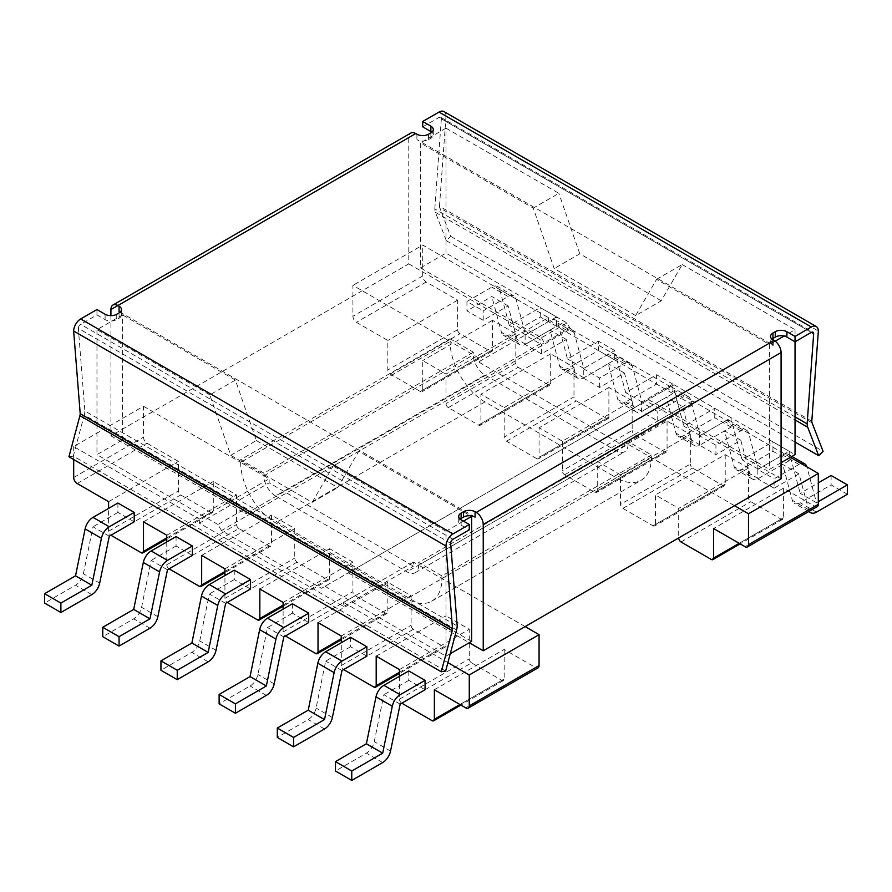 <?xml version="1.0" encoding="UTF-8"?>
<svg xmlns="http://www.w3.org/2000/svg" width="892" height="892" viewBox="0 0 892 892"><rect width="100%" height="100%" fill="white"/><g stroke="black" fill="none" stroke-linecap="round" stroke-linejoin="round"><path stroke-width="0.67" stroke-dasharray="4.46 3.34" d="M110.92 315.634L110.92 435.831L408.77 263.876L408.77 137.58A9.868 5.698 -120 0 1 410.811 133.064M428.55 134.224L428.55 139.598A8.229 4.75 180 0 1 416.91 139.598L772.94 345.148A8.229 4.75 0 0 1 770.532 341.792L770.532 336.418M670.55 386.793L570.49 329.025L221.45 530.55L321.51 588.319L674.04 384.787L646.12 400.898L781.08 478.826M648.451 399.56L769.45 469.415L781.08 462.703M656.59 279.319L682.19 264.545L661.24 300.816L635.65 315.59L656.59 279.319L769.45 344.479L769.45 469.415M635.65 315.59L554.2 268.57L533.26 208.115L420.4 142.954L420.4 267.901L541.411 337.756L567 322.982L570.49 329.025M408.77 263.876L543.73 341.792L541.411 337.756M460.16 519.122A8.229 4.75 0 0 0 458.711 521.809A8.229 4.75 0 0 0 461.131 525.176L469.27 529.87M110.92 435.831L245.88 513.759L543.73 341.792M473.34 352.206L263.921 473.117L240.65 459.681L450.07 338.77L450.07 341.458L352.92 285.362L352.92 316.27A4.939 2.854 -120 0 0 356.41 322.313L387.83 340.443L387.83 370.002A3.289 1.895 60 0 0 390.15 374.038L420.4 391.499A3.289 1.895 -120 0 0 422.05 391.666A3.289 1.895 -120 0 0 422.73 390.161L422.73 360.602L446 374.038L446 403.597A3.289 1.895 60 0 0 448.33 407.622L478.58 425.083A3.289 1.895 -120 0 0 480.219 425.25A3.289 1.895 -120 0 0 480.899 423.745L480.899 399.281A49.361 28.499 60 0 1 450.07 341.458L473.34 354.893L473.34 352.206L450.07 338.77M450.65 543.306L78.34 328.356L84.874 410.978L457.161 625.961M475.09 517.115L119.06 311.564M221.45 530.55L217.96 524.496L243.549 509.722L245.88 513.759M243.549 509.722L122.55 439.868L96.96 454.641L96.96 329.694L122.55 314.921L122.55 439.868M235.41 380.081L209.81 394.855L230.76 455.31L256.35 440.537L235.41 380.081L122.55 314.921M256.35 440.537L337.8 487.556L358.74 451.285L470.43 515.766M471.6 641.381L350.589 571.527L321.51 588.319M646.12 400.898L350.589 571.527M348.27 572.865L469.27 642.731M456.592 629.964L84.283 415.003L73.311 456.124L445.632 671.074M78.34 328.356A3.289 1.895 -60 0 1 80.67 324.32L96.96 314.921L105.1 319.626A8.229 4.75 180 0 0 116.74 319.626L119.06 318.277A8.229 4.75 0 0 0 121.468 314.921A8.229 4.75 0 0 0 120.03 312.233M96.96 314.921L96.96 309.546M84.283 415.003A13.168 7.604 120 0 0 84.84 411.011M73.311 456.124L68.94 456.815M428.55 139.598L430.869 138.26A8.229 4.75 0 0 0 433.289 134.893A8.229 4.75 0 0 0 431.839 132.206M422.73 126.831L439.02 117.432L811.33 332.382L441.35 118.781A3.289 1.895 120 0 0 440.659 117.265A3.289 1.895 120 0 0 439.02 117.432M771.97 339.105A8.229 4.75 0 0 0 770.532 341.792M443.96 111.567A9.868 5.698 120 0 1 446 116.094L818.31 331.043M795.04 416.898L434.839 208.94A13.168 7.604 -60 0 0 435.407 212.285L446.368 240.74L450.739 236.38L439.778 207.925A6.579 3.802 -60 0 1 439.5 206.253L811.809 421.202M446.022 116.071L439.477 206.253M434.805 208.951L441.35 118.77M450.739 236.38L823.06 451.33M795.04 442.053L446.368 240.74M651.35 454.976L441.93 575.886L418.66 562.451L628.079 441.54L651.35 454.976L651.35 457.663A49.361 28.499 60 0 1 641.125 480.264A49.361 28.499 60 0 1 620.52 479.896A49.361 28.499 60 0 1 616.45 477.822L407.02 598.733L275.55 522.823A49.361 28.499 60 0 1 271.48 520.192A49.361 28.499 60 0 1 240.65 462.368L240.65 459.681M450.259 653.702L446 656.155L325 586.3M446 656.155L446 531.219L333.14 466.059L358.74 451.285M446 531.219L463.45 521.14M230.76 455.31L312.2 502.33L337.8 487.556M312.2 502.33L333.14 466.059M209.81 394.855L96.96 329.694M217.96 524.496L96.96 454.641M674.04 384.787L795.04 454.641M420.4 267.901L446 253.127L567 322.982M682.19 264.545L795.04 329.694L784.09 336.028M775.181 341.168L769.45 344.479M661.24 300.816L579.8 253.796L554.2 268.57M446 253.127L446 128.18L558.86 193.341L533.26 208.115M446 128.18L420.4 142.954M579.8 253.796L558.86 193.341M795.04 329.694L795.04 341.792M263.921 473.117L263.921 475.804L240.65 462.368L450.07 341.458M536.75 458.678A3.289 1.895 -120 0 0 538.4 458.834A3.289 1.895 -120 0 0 539.08 457.328L539.08 427.77L562.35 441.205L632.16 400.898L608.89 387.474L608.89 417.021A3.289 1.895 -120 0 1 608.21 418.538A3.289 1.895 -120 0 1 606.56 418.37L536.75 458.678L506.5 441.205A3.289 1.895 60 0 1 504.17 437.18L504.17 412.996L484.98 401.913A49.361 28.499 60 0 1 480.899 399.281L480.899 394.186L504.17 407.622L504.17 412.996L616.45 477.822M441.93 575.886L441.93 578.573A49.361 28.499 60 0 1 431.706 601.175A49.361 28.499 60 0 1 411.101 600.807A49.361 28.499 60 0 1 407.02 598.733M734.54 505.697L628.079 444.227L628.079 441.54M525.12 626.608L418.66 565.138L418.66 562.451M275.55 495.952A16.457 9.5 60 0 1 263.921 475.804L269.15 478.826L269.15 482.851L413.42 566.152L413.42 562.116L418.66 565.138A16.457 9.5 60 0 1 415.248 572.675A16.457 9.5 60 0 1 407.02 571.861L275.55 495.952L484.98 375.041A16.457 9.5 60 0 1 473.34 354.893L478.58 357.915L548.39 317.608L422.73 245.066L352.92 285.362M418.66 565.138L628.079 444.227A16.457 9.5 60 0 1 624.679 451.765A16.457 9.5 60 0 1 616.45 450.951L484.98 375.041M166.771 541.968L166.771 564.803A3.289 1.895 60 0 0 169.09 568.84L238.9 528.532L269.15 545.993A3.289 1.895 -120 0 0 270.8 546.16A3.289 1.895 -120 0 0 271.48 544.655L271.48 515.097L294.75 528.532L294.75 558.091A3.289 1.895 60 0 0 297.069 562.116L327.331 579.588A3.289 1.895 -120 0 0 328.97 579.744A3.289 1.895 -120 0 0 329.65 578.239L329.65 548.68L352.92 562.116L352.92 591.675A3.289 1.895 60 0 0 355.25 595.7L385.5 613.172A3.289 1.895 -120 0 0 387.139 613.328A3.289 1.895 -120 0 0 387.83 611.823L387.83 582.275L411.101 595.7L411.101 625.259A3.289 1.895 60 0 0 413.42 629.295L443.67 646.756A3.289 1.895 -120 0 0 445.32 646.923A3.289 1.895 -120 0 0 446 645.418L446 615.859L376.19 656.155M355.25 595.7L285.44 636.007A3.289 1.895 60 0 1 283.11 631.982L283.11 609.136M283.11 602.423L352.92 562.116M318.02 622.571L387.83 582.275M341.29 636.007L411.101 595.7M259.84 588.988L329.65 548.68M297.069 562.116L227.27 602.423A3.289 1.895 60 0 1 224.94 598.387L224.94 575.552M224.94 568.84L294.75 528.532M201.67 555.404L271.48 515.097M238.9 528.532A3.289 1.895 60 0 1 236.57 524.507L236.57 494.948L213.3 481.513L213.3 511.071A3.289 1.895 -120 0 1 212.619 512.577A3.289 1.895 -120 0 1 210.98 512.409L180.73 494.948A3.289 1.895 60 0 1 178.4 490.912L178.4 461.365L146.99 443.224A4.939 2.854 60 0 1 143.5 437.18L143.5 406.273L73.69 446.58L199.34 519.133L269.15 478.826M143.5 406.273L240.65 462.368M413.42 562.116L343.61 602.423L343.61 606.448L199.34 523.158L199.34 519.133M199.34 523.158L269.15 482.851M343.61 606.448L413.42 566.152M343.61 602.423L447.884 662.622M434.371 689.75L504.17 649.443L535.59 667.584A4.939 2.854 -120 0 0 538.054 667.829M504.17 649.443L504.17 679.002A3.289 1.895 -120 0 1 503.489 680.507L460.93 705.081M399.46 676.314L399.46 699.15A3.289 1.895 60 0 0 401.79 703.186L471.6 662.879L501.85 680.34A3.289 1.895 -120 0 0 503.489 680.507M471.6 662.879A3.289 1.895 60 0 1 469.27 658.842L469.27 629.295L446 615.859M399.46 669.591L469.27 629.295M413.42 629.295L343.61 669.591A3.289 1.895 60 0 1 341.29 665.566L341.29 642.731M73.69 446.58L73.69 459.547M180.73 494.948L110.92 535.245A3.289 1.895 60 0 1 108.59 531.219L108.59 508.384M108.59 501.661L178.4 461.365M143.5 521.82L213.3 481.513M166.771 535.245L236.57 494.948M117.9 503.01L117.9 512.409L134.19 521.82M176.07 536.594L176.07 545.993L192.36 555.404M234.25 570.178L234.25 579.588L250.54 588.988M292.42 603.761L292.42 613.172L308.71 622.571M350.589 637.356L350.589 646.756L366.88 656.155M408.77 670.94L408.77 680.34L425.06 689.75M562.35 441.205L562.35 470.764A3.289 1.895 60 0 0 564.669 474.789L594.931 492.261A3.289 1.895 -120 0 0 596.57 492.417A3.289 1.895 -120 0 0 597.25 490.912L597.25 461.365L620.52 474.789L620.52 504.348A3.289 1.895 60 0 0 622.85 508.384L653.1 525.845A3.289 1.895 -120 0 0 654.739 526.012A3.289 1.895 -120 0 0 655.43 524.507L655.43 494.948L678.701 508.384L678.701 537.932L748.499 497.636L748.499 468.077L725.229 454.641L655.43 494.948M608.89 387.474L539.08 427.77M606.56 418.37L576.31 400.909A3.289 1.895 60 0 1 573.98 396.873L504.17 437.18M620.52 474.789L690.33 434.493L667.06 421.057L597.25 461.365M690.33 434.493L690.33 464.052L620.52 504.348M725.229 454.641L725.229 484.2A3.289 1.895 -120 0 1 724.549 485.705A3.289 1.895 -120 0 1 722.91 485.538L692.66 468.077A3.289 1.895 60 0 1 690.33 464.052M748.499 468.077L678.701 508.384M817.295 506.611A4.939 2.854 -120 0 1 814.82 506.366L783.41 488.225L783.41 517.784A3.289 1.895 -120 0 1 782.73 519.289A3.289 1.895 -120 0 1 781.08 519.133L750.83 501.661A3.289 1.895 60 0 1 748.499 497.636M783.41 488.225L713.6 528.532M790.39 457.328L692.66 400.898L692.66 404.935L622.85 445.242L478.58 361.94L478.58 357.915M692.66 400.898L622.85 441.205L622.85 445.242M692.66 404.935L548.39 321.644L478.58 361.94M504.17 407.622L573.98 367.314L550.71 353.879L550.71 383.437A3.289 1.895 -120 0 1 550.029 384.943A3.289 1.895 -120 0 1 548.39 384.787L518.14 367.314A3.289 1.895 60 0 1 515.81 363.289L515.81 333.731L492.54 320.295L492.54 349.854A3.289 1.895 -120 0 1 491.86 351.359A3.289 1.895 -120 0 1 490.21 351.192L459.96 333.731A3.289 1.895 60 0 1 457.629 329.705L457.629 300.147L426.22 282.006A4.939 2.854 -120 0 1 422.73 275.962L422.73 245.066M548.39 321.644L548.39 317.608M628.079 444.227L622.85 441.205M550.71 353.879L480.899 394.186M515.81 333.731L446 374.038M492.54 320.295L422.73 360.602M457.629 300.147L387.83 340.443M573.98 367.314L573.98 396.873M632.16 400.898L632.16 430.457L562.35 470.764M667.06 421.057L667.06 450.616A3.289 1.895 -120 0 1 666.38 452.121A3.289 1.895 -120 0 1 664.73 451.954L634.48 434.493A3.289 1.895 60 0 1 632.16 430.457M483.23 320.295L483.23 310.895L508.128 296.512A11.518 6.645 -60 0 1 513.892 295.943A11.518 6.645 -60 0 1 516 298.943L525.6 334.79L556.53 316.939L556.53 326.338L525.6 344.2A11.518 6.645 -60 0 1 519.846 344.769A11.518 6.645 -60 0 1 517.739 341.77L508.128 305.923L483.23 320.295L466.94 310.895L466.94 301.485L483.23 310.895M541.411 353.879L541.411 344.479L566.308 330.107A11.518 6.645 -60 0 1 572.062 329.538A11.518 6.645 -60 0 1 574.169 332.526L583.781 368.385L614.699 350.523L614.699 359.933L583.781 377.784A11.518 6.645 -60 0 1 578.016 378.353A11.518 6.645 -60 0 1 575.909 375.354L566.308 339.506L541.411 353.879L525.12 344.479L525.12 335.08L541.411 344.479M583.29 368.664L599.58 378.063L624.478 363.691A11.518 6.645 -60 0 1 630.231 363.122A11.518 6.645 -60 0 1 632.35 366.121L641.95 401.969L672.88 384.106L672.88 393.517L641.95 411.368A11.518 6.645 -60 0 1 636.197 411.937A11.518 6.645 -60 0 1 634.078 408.949L624.478 373.09L599.58 387.474L583.29 378.063L583.29 368.664L608.188 354.291A11.518 6.645 -60 0 1 613.952 353.711A11.518 6.645 -60 0 1 616.06 356.711L625.66 392.558L656.59 374.707L656.59 384.106L625.66 401.969A11.518 6.645 -60 0 1 619.907 402.537A11.518 6.645 -60 0 1 617.799 399.538L608.188 363.691L583.29 378.063M599.58 387.474L599.58 378.063M682.648 406.685L657.75 421.057L641.459 411.647L641.459 402.247L657.75 411.647L682.648 397.274A11.518 6.645 -60 0 1 688.412 396.706A11.518 6.645 -60 0 1 690.519 399.705L700.12 435.552L731.05 417.701L731.05 427.101L700.12 444.963A11.518 6.645 -60 0 1 694.366 445.532A11.518 6.645 -60 0 1 692.259 442.532L682.648 406.685L666.357 397.274L641.459 411.647M657.75 421.057L657.75 411.647M699.64 445.242L699.64 435.831L715.93 445.242L740.828 430.858A11.518 6.645 -60 0 1 746.582 430.29A11.518 6.645 -60 0 1 748.689 433.289L758.3 469.136L789.23 451.285L789.23 460.685L772.94 451.285L742.01 469.136A11.518 6.645 -60 0 1 736.246 469.716A11.518 6.645 -60 0 1 734.138 466.717L724.538 430.858L699.64 445.242L715.93 454.641L715.93 445.242M809.256 511.25A11.518 6.645 -60 0 1 808.609 509.7L798.998 473.853L774.1 488.225L774.1 478.826L798.998 464.453A11.518 6.645 -60 0 1 801.15 463.539M774.1 488.225L757.81 478.826L757.81 469.415L774.1 478.826M109.292 536.192L93.002 526.782L83.391 573.723A11.518 6.645 -60 0 1 75.53 585.241L44.6 603.092M117.9 512.409L93.002 526.782M167.462 569.776L151.172 560.377L141.572 607.307A11.518 6.645 -60 0 1 133.7 618.825L102.77 636.676M176.07 545.993L151.172 560.377M225.643 603.36L209.352 593.961L199.741 640.902A11.518 6.645 -60 0 1 191.88 652.409L160.95 670.271M234.25 579.588L209.352 593.961M292.42 613.172L267.522 627.544L257.922 674.486A11.518 6.645 -60 0 1 250.05 685.993L219.12 703.855M283.812 636.944L267.522 627.544M350.589 646.756L325.692 661.128L316.091 708.07A11.518 6.645 -60 0 1 308.219 719.588L277.3 737.439M341.982 670.539L325.692 661.128M400.162 704.122L383.872 694.723L374.261 741.653A11.518 6.645 -60 0 1 366.4 753.171L335.47 771.023M408.77 680.34L383.872 694.723M508.128 305.923L491.838 296.512L466.94 310.895M556.53 326.338L540.24 316.939L509.31 334.79A11.518 6.645 -60 0 1 503.556 335.37A11.518 6.645 -60 0 1 501.449 332.37L491.838 296.512M556.53 316.939L540.24 307.539L540.24 316.939M525.6 334.79L509.31 325.39L540.24 307.539M466.94 301.485L491.838 287.113A11.518 6.645 -60 0 1 497.602 286.544A11.518 6.645 -60 0 1 499.71 289.543L509.31 325.39M525.12 335.08L550.018 320.696A11.518 6.645 -60 0 1 555.772 320.128A11.518 6.645 -60 0 1 557.879 323.127L567.49 358.974L598.421 341.123L598.421 350.523L567.49 368.385A11.518 6.645 -60 0 1 561.726 368.953A11.518 6.645 -60 0 1 559.618 365.954L550.018 330.107L525.12 344.479M583.781 368.385L567.49 358.974M614.699 350.523L598.421 341.123M614.699 359.933L598.421 350.523M566.308 339.506L550.018 330.107M641.95 401.969L625.66 392.558M672.88 384.106L656.59 374.707M672.88 393.517L656.59 384.106M624.478 373.09L608.188 363.691M641.459 402.247L666.357 387.875A11.518 6.645 -60 0 1 672.122 387.306A11.518 6.645 -60 0 1 674.229 390.306L683.841 426.153L714.76 408.291L714.76 417.701L683.841 435.552A11.518 6.645 -60 0 1 678.076 436.121A11.518 6.645 -60 0 1 675.969 433.122L666.357 397.274M731.05 427.101L714.76 417.701M731.05 417.701L714.76 408.291M700.12 435.552L683.841 426.153M789.23 460.685L758.3 478.547A11.518 6.645 -60 0 1 752.536 479.115A11.518 6.645 -60 0 1 750.428 476.116L740.828 440.269L715.93 454.641M789.23 451.285L772.94 441.875L772.94 451.285M758.3 469.136L742.01 459.737L772.94 441.875M699.64 435.831L724.538 421.459A11.518 6.645 -60 0 1 730.292 420.89A11.518 6.645 -60 0 1 732.399 423.89L742.01 459.737M740.828 440.269L724.538 430.858M757.81 469.415L782.708 455.043A11.518 6.645 -60 0 1 788.472 454.474A11.518 6.645 -60 0 1 790.58 457.473L806.87 466.873A11.518 6.645 -60 0 1 806.87 466.873L816.47 502.731L818.31 501.661M816.47 502.731L800.18 493.321L818.31 482.851M790.58 457.473L800.18 493.321M847.4 494.279L831.11 484.869L800.18 502.731A11.518 6.645 -60 0 1 794.426 503.3A11.518 6.645 -60 0 1 792.319 500.3L782.708 464.453L757.81 478.826M831.11 475.469L831.11 484.869M798.998 473.853L782.708 464.453M416.91 134.224L416.91 139.598M461.131 525.176L461.131 519.802M105.1 314.252L105.1 319.626M452.98 539.281L80.67 324.32M430.869 138.26L430.869 132.886M812.088 422.875L439.778 207.925M435.407 212.285L795.04 419.92M116.74 314.252L116.74 319.626M119.06 318.277L119.06 312.902M263.921 475.804L473.34 354.893M484.98 401.913L275.55 522.823M441.93 578.573L651.35 457.663M616.45 450.951L407.02 571.861M283.11 631.982L352.92 591.675M341.29 638.694L387.83 611.823M385.5 613.172L315.69 653.479M283.11 605.111L329.65 578.239M327.331 579.588L257.52 619.884M224.94 598.387L294.75 558.091M224.94 571.527L271.48 544.655M269.15 545.993L199.34 586.3M535.59 667.584L465.78 707.88M459.96 704.524L504.17 679.002M501.85 680.34L432.04 720.647M399.46 699.15L469.27 658.842M399.46 672.278L446 645.418M443.67 646.756L373.86 687.063M341.29 665.566L411.101 625.259M73.69 477.476L143.5 437.18M77.18 483.531L146.99 443.224M108.59 531.219L178.4 490.912M166.771 537.932L213.3 511.071M210.98 512.409L141.17 552.717M166.771 564.803L236.57 524.507M608.89 417.021L539.08 457.328M506.5 441.205L576.31 400.909M622.85 508.384L692.66 468.077M722.91 485.538L653.1 525.845M725.229 484.2L655.43 524.507M681.02 541.968L750.83 501.661M781.08 519.133L711.27 559.429M783.41 517.784L739.2 543.306M814.82 506.366L745.01 546.673M422.73 275.962L352.92 316.27M550.71 383.437L480.899 423.745M548.39 384.787L478.58 425.083M515.81 363.289L446 403.597M448.33 407.622L518.14 367.314M492.54 349.854L422.73 390.161M490.21 351.192L420.4 391.499M457.629 329.705L387.83 370.002M390.15 374.038L459.96 333.731M426.22 282.006L356.41 322.313M664.73 451.954L594.931 492.261M564.669 474.789L634.48 434.493M667.06 450.616L597.25 490.912M91.82 594.641L75.53 585.241M99.681 583.134L83.391 573.723M157.862 616.718L141.572 607.307M149.99 628.224L133.7 618.825M216.031 650.301L199.741 640.902M208.159 661.819L191.88 652.409M266.34 695.403L250.05 685.993M274.201 683.885L257.922 674.486M324.51 728.987L308.219 719.588M332.382 717.48L316.091 708.07M390.551 751.064L374.261 741.653M382.69 762.571L366.4 753.171M517.739 341.77L501.449 332.37M525.6 344.2L509.31 334.79M516 298.943L499.71 289.543M508.128 296.512L491.838 287.113M574.169 332.526L557.879 323.127M566.308 330.107L550.018 320.696M583.781 377.784L567.49 368.385M575.909 375.354L559.618 365.954M632.35 366.121L616.06 356.711M624.478 363.691L608.188 354.291M641.95 411.368L625.66 401.969M634.078 408.949L617.799 399.538M692.259 442.532L675.969 433.122M700.12 444.963L683.841 435.552M690.519 399.705L674.229 390.306M682.648 397.274L666.357 387.875M750.428 476.116L734.138 466.717M758.3 478.547L742.01 469.136M748.689 433.289L732.399 423.89M740.828 430.858L724.538 421.459M798.998 464.453L782.708 455.043M816.47 512.131L800.18 502.731M808.609 509.7L792.319 500.3M458.711 521.809L458.711 516.435M433.289 134.893L433.289 129.518M440.659 117.265L812.98 332.225M121.468 314.921L121.468 309.546M431.706 601.175L641.125 480.264M415.248 572.675L624.679 451.765M387.139 613.328L341.29 639.809M328.97 579.744L283.11 606.226M270.8 546.16L224.94 572.631M445.32 646.923L399.46 673.393M212.619 512.577L166.771 539.047M608.21 418.538L538.4 458.834M724.549 485.705L654.739 526.012M782.73 519.289L740.159 543.864M550.029 384.943L480.219 425.25M491.86 351.359L422.05 391.666M666.38 452.121L596.57 492.417M519.846 344.769L503.556 335.37M513.892 295.943L497.602 286.544M572.062 329.538L555.772 320.128M578.016 378.353L561.726 368.953M630.231 363.122L613.952 353.711M636.197 411.937L619.907 402.537M694.366 445.532L678.076 436.121M688.412 396.706L672.122 387.306M752.536 479.115L736.246 469.716M746.582 430.29L730.292 420.89M791.906 456.459L788.472 454.474M808.721 511.551L794.426 503.3"/><path stroke-width="1.34" d="M112.961 305.031A9.868 5.698 -120 0 1 117.9 305.521L415.75 133.555A9.868 5.698 -120 0 0 410.811 133.064L112.961 305.031A9.868 5.698 -120 0 0 110.92 309.546L110.92 315.634M408.77 137.58L110.92 309.546M483.23 524.496A9.868 5.698 60 0 0 476.25 512.409L774.1 340.443A9.868 5.698 60 0 1 781.08 352.541L781.08 478.826L483.23 650.781L483.23 524.496L781.08 352.541M461.131 518.453L461.131 513.078L463.45 511.74L463.45 517.115L461.131 518.453A8.229 4.75 0 0 0 460.16 519.122M461.131 513.078A8.229 4.75 0 0 0 458.711 516.435A8.229 4.75 0 0 0 461.131 519.802L469.27 524.496L469.27 529.87L452.98 539.281A3.289 1.895 -60 0 0 450.65 543.306M457.161 625.961A13.168 7.604 120 0 1 456.592 629.964L445.632 671.074L441.261 671.765L68.94 456.815L79.912 415.694A6.579 3.802 120 0 0 80.191 413.698L452.5 628.648L445.978 546.015L73.69 331.043A9.868 5.698 -60 0 1 80.67 318.946L96.96 309.546L105.1 314.252A8.229 4.75 180 0 0 116.74 314.252L119.06 312.902A8.229 4.75 0 0 0 121.468 309.546A8.229 4.75 0 0 0 117.811 305.599M80.202 413.676L73.657 331.055M457.195 625.939L450.65 543.317M463.45 517.115A8.229 4.75 180 0 1 475.09 517.115L475.09 511.74M463.45 511.74A8.229 4.75 180 0 1 476.116 512.465M450.259 653.702L471.6 641.381L471.6 516.435L470.43 515.766M469.27 642.731L483.23 650.781M446 545.993A9.868 5.698 -60 0 1 452.98 533.907L80.67 318.946M441.261 671.765L452.222 630.644A6.579 3.802 120 0 0 452.5 628.648M818.31 331.043A9.868 5.698 120 0 0 816.269 326.517A9.868 5.698 120 0 0 811.33 327.007L795.04 336.418L786.9 331.712A8.229 4.75 180 0 0 775.259 331.712L772.94 333.062A8.229 4.75 0 0 0 770.532 336.418A8.229 4.75 0 0 0 774.189 340.365M415.884 133.499A8.229 4.75 180 0 0 428.55 134.224L430.869 132.886A8.229 4.75 0 0 0 433.289 129.518A8.229 4.75 0 0 0 430.869 126.162L422.73 121.457L439.02 112.058L811.33 327.007M469.27 524.496L452.98 533.907M431.839 132.206A8.229 4.75 0 0 0 430.869 131.537L422.73 126.831L422.73 121.457M811.33 332.382L813.66 333.731A3.289 1.895 120 0 0 812.98 332.225A3.289 1.895 120 0 0 811.33 332.382L795.04 341.792L786.9 337.087A8.229 4.75 180 0 0 775.259 337.087L772.94 338.436A8.229 4.75 0 0 0 771.97 339.105M781.08 462.703L795.04 454.641L795.04 336.418M816.269 326.517L443.96 111.567A9.868 5.698 120 0 0 439.02 112.058M795.04 419.92L807.717 427.246L818.689 455.7L823.06 451.33L812.088 422.875A6.579 3.802 -60 0 1 811.809 421.202M813.671 333.719L807.126 423.901M807.717 427.246A13.168 7.604 -60 0 1 807.16 423.89L795.04 416.898M811.798 421.214L818.343 331.032M818.689 455.7L795.04 442.053M120.03 312.233A8.229 4.75 0 0 0 119.06 311.564L119.06 306.19M463.45 521.14L471.6 516.435M784.09 336.028L775.181 341.168M283.11 609.136L283.11 602.423L259.84 588.988L259.84 618.546L283.11 605.111M285.44 636.007L315.69 653.479A3.289 1.895 -120 0 0 317.34 653.635A3.289 1.895 -120 0 0 318.02 652.13L341.29 638.694M318.02 652.13L318.02 622.571L341.29 636.007L341.29 642.731M227.27 602.423L257.52 619.884A3.289 1.895 -120 0 0 259.159 620.052A3.289 1.895 -120 0 0 259.84 618.546M224.94 575.552L224.94 568.84L201.67 555.404L201.67 584.962L224.94 571.527M169.09 568.84L199.34 586.3A3.289 1.895 -120 0 0 200.99 586.468A3.289 1.895 -120 0 0 201.67 584.962M447.884 662.622L469.27 674.965L539.08 634.669L539.08 665.566A4.939 2.854 -120 0 1 538.054 667.829L468.244 708.125A4.939 2.854 -120 0 0 469.27 705.873L469.27 674.965M525.12 626.608L539.08 634.669M401.79 703.186L432.04 720.647A3.289 1.895 -120 0 0 433.679 720.814A3.289 1.895 -120 0 0 434.371 719.298L434.371 689.75L465.78 707.88A4.939 2.854 -120 0 0 468.244 708.125M399.46 676.314L399.46 669.591L376.19 656.155L376.19 685.714L399.46 672.278M343.61 669.591L373.86 687.063A3.289 1.895 -120 0 0 375.51 687.219A3.289 1.895 -120 0 0 376.19 685.714M73.69 459.547L73.69 477.476A4.939 2.854 60 0 0 77.18 483.531L108.59 501.661L108.59 508.384M110.92 535.245L141.17 552.717A3.289 1.895 -120 0 0 142.809 552.873A3.289 1.895 -120 0 0 143.5 551.367L166.771 537.932M166.771 541.968L166.771 535.245L143.5 521.82L143.5 551.367M134.19 512.409L134.19 521.82L109.292 536.192L99.681 583.134A11.518 6.645 -60 0 1 91.82 594.641L60.89 612.503L60.89 603.092L91.82 585.241L101.42 538.3A11.518 6.645 -60 0 1 109.292 526.782L134.19 512.409L117.9 503.01L93.002 517.382A11.518 6.645 -60 0 0 85.13 528.889L75.53 575.831L91.82 585.241M192.36 545.993L176.07 536.594L151.172 550.966A11.518 6.645 -60 0 0 143.311 562.484L133.7 609.426L102.77 627.277L102.77 636.676L119.06 646.087L119.06 636.676L149.99 618.825L159.601 571.884A11.518 6.645 -60 0 1 167.462 560.377L192.36 545.993L192.36 555.404L167.462 569.776L157.862 616.718A11.518 6.645 -60 0 1 149.99 628.224L119.06 646.087M250.54 579.588L234.25 570.178L209.352 584.55A11.518 6.645 -60 0 0 201.48 596.068L191.88 643.009L160.95 660.861L160.95 670.271L177.24 679.671L177.24 670.271L208.159 652.409L217.771 605.467A11.518 6.645 -60 0 1 225.643 593.961L250.54 579.588L250.54 588.988L225.643 603.36L216.031 650.301A11.518 6.645 -60 0 1 208.159 661.819L177.24 679.671M235.41 703.855L266.34 685.993L275.94 639.062A11.518 6.645 -60 0 1 283.812 627.544L308.71 613.172L292.42 603.761L267.522 618.145A11.518 6.645 -60 0 0 259.65 629.652L250.05 676.593L219.12 694.444L219.12 703.855L235.41 713.254L235.41 703.855L219.12 694.444M308.71 613.172L308.71 622.571L283.812 636.944L274.201 683.885A11.518 6.645 -60 0 1 266.34 695.403L235.41 713.254M293.579 737.439L324.51 719.588L334.121 672.646A11.518 6.645 -60 0 1 341.982 661.128L366.88 646.756L350.589 637.356L325.692 651.729A11.518 6.645 -60 0 0 317.831 663.235L308.219 710.177L277.3 728.039L277.3 737.439L293.579 746.849L293.579 737.439L277.3 728.039M366.88 646.756L366.88 656.155L341.982 670.539L332.382 717.48A11.518 6.645 -60 0 1 324.51 728.987L293.579 746.849M425.06 680.34L408.77 670.94L383.872 685.312A11.518 6.645 -60 0 0 376 696.83L366.4 743.761L335.47 761.623L335.47 771.023L351.76 780.433L351.76 771.023L382.69 753.171L392.29 706.23A11.518 6.645 -60 0 1 400.162 694.712L425.06 680.34L425.06 689.75L400.162 704.122L390.551 751.064A11.518 6.645 -60 0 1 382.69 762.571L351.76 780.433M678.701 537.932L678.701 537.932A3.289 1.895 60 0 0 681.02 541.968L711.27 559.429A3.289 1.895 -120 0 0 712.92 559.596A3.289 1.895 -120 0 0 713.6 558.091L713.6 528.532L745.01 546.673A4.939 2.854 -120 0 0 747.485 546.919A4.939 2.854 -120 0 0 748.499 544.655L748.499 513.759L734.54 505.697M747.485 546.919L817.295 506.611A4.939 2.854 -120 0 0 818.31 504.348L748.499 544.655M748.499 513.759L818.31 473.451L818.31 504.348M818.31 473.451L790.39 457.328M60.89 603.092L44.6 593.693L75.53 575.831M60.89 612.503L44.6 603.092L44.6 593.693M119.06 636.676L102.77 627.277M149.99 618.825L133.7 609.426M177.24 670.271L160.95 660.861M208.159 652.409L191.88 643.009M266.34 685.993L250.05 676.593M324.51 719.588L308.219 710.177M351.76 771.023L335.47 761.623M382.69 753.171L366.4 743.761M818.31 501.661L847.4 484.869L847.4 494.279L816.47 512.131A11.518 6.645 -60 0 1 810.716 512.699A11.518 6.645 -60 0 1 809.256 511.25M801.15 463.539A11.518 6.645 -60 0 1 804.762 463.873A11.518 6.645 -60 0 1 806.859 466.839M847.4 484.869L831.11 475.469L818.31 482.851M772.94 345.148L772.94 339.774M79.912 415.694L452.222 630.644M430.869 131.537L430.869 126.162M786.9 331.712L786.9 337.087M775.259 331.712L775.259 337.087M772.94 338.436L772.94 333.062M469.27 705.873L539.08 665.566M434.371 719.298L459.96 704.524M739.2 543.306L713.6 558.091M109.292 526.782L93.002 517.382M101.42 538.3L85.13 528.889M159.601 571.884L143.311 562.484M167.462 560.377L151.172 550.966M217.771 605.467L201.48 596.068M225.643 593.961L209.352 584.55M283.812 627.544L267.522 618.145M275.94 639.062L259.65 629.652M341.982 661.128L325.692 651.729M334.121 672.646L317.831 663.235M392.29 706.23L376 696.83M400.162 694.712L383.872 685.312M341.29 639.809L317.34 653.635M283.11 606.226L259.159 620.052M224.94 572.631L200.99 586.468M460.93 705.081L433.679 720.814M399.46 673.393L375.51 687.219M166.771 539.047L142.809 552.873M740.159 543.864L712.92 559.596M804.762 463.873L791.906 456.459M810.716 512.699L808.721 511.551"/></g></svg>
